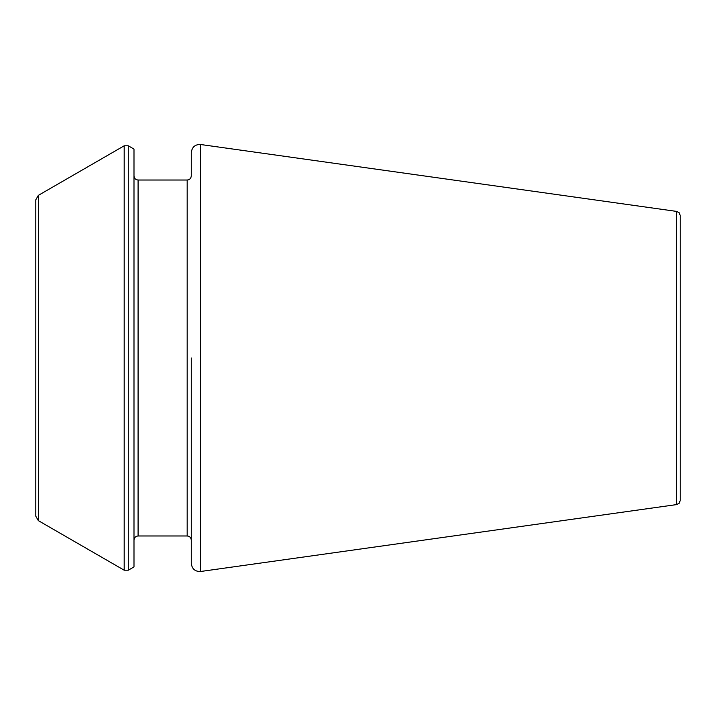 <?xml version="1.0" encoding="UTF-8"?>
<svg xmlns="http://www.w3.org/2000/svg" width="716" height="716" viewBox="0 0 716 716"><rect width="100%" height="100%" fill="white"/><g stroke="black" fill="none" stroke-linecap="round" stroke-linejoin="round"><path stroke-width="1.07" d="M191.27 358L191.27 563.385C191.995 568.943 195.101 571.645 200.596 571.493L200.596 144.507C195.101 144.355 191.995 147.057 191.27 152.615L191.27 175.93C191.011 178.436 189.642 179.805 187.18 180.02L187.18 535.98C189.642 536.195 191.011 537.564 191.27 540.07M128.28 145.796L133.99 149.098L133.99 566.902L128.28 570.205L124.19 570.205L124.19 145.796L128.28 145.796L128.28 570.205M38.36 520.648L35.8 516.227L35.8 199.773L38.36 195.352L38.36 520.648L124.19 570.205M676.674 504.583L676.674 211.417L679.18 212.768L680.2 215.471L680.2 500.529L679.18 503.232L676.674 504.583L200.596 571.493M187.18 180.02L138.09 180.02L138.09 535.98C135.619 536.195 134.259 537.564 133.99 540.07M187.18 535.98L138.09 535.98M138.09 180.02C135.619 179.805 134.259 178.436 133.99 175.93M38.36 195.352L124.19 145.796M676.674 211.417L200.596 144.507"/></g></svg>

